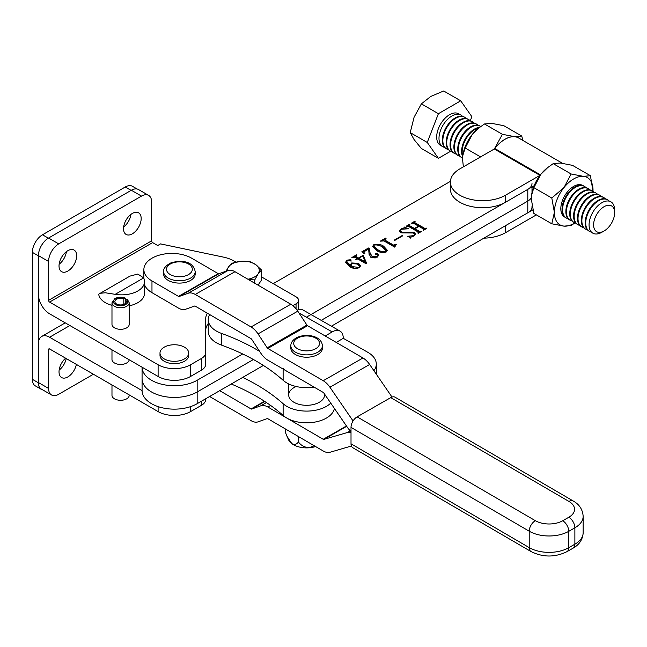 <?xml version="1.0" encoding="UTF-8"?>
<svg xmlns="http://www.w3.org/2000/svg" width="647" height="647" viewBox="0 0 647 647"><rect width="100%" height="100%" fill="white"/><g stroke="black" fill="none" stroke-linecap="round" stroke-linejoin="round"><path stroke-width="0.97" d="M111.98 302.796L111.98 324.349A8.605 4.966 0 0 0 114.503 327.859A8.605 4.966 0 0 0 123.884 328.935A8.605 4.966 0 0 0 129.198 324.349L129.198 302.796A8.605 4.966 180 0 1 126.675 306.314A8.605 4.966 180 0 1 117.293 307.39A8.605 4.966 180 0 1 111.98 302.796L114.802 298.631C118.053 296.981 121.507 296.787 125.17 298.049A1.431 0.663 111.6 0 0 124.636 298.21L123.828 298.898A5.734 3.316 0 0 0 116.533 299.286A5.734 3.316 0 0 0 114.851 301.623A5.734 3.316 0 0 0 118.393 304.688A5.734 3.316 0 0 0 124.645 303.969A5.734 3.316 0 0 0 126.327 301.623A5.734 3.316 0 0 0 125.251 299.698L126.416 299.213A1.431 0.954 -51.1 0 1 127.322 299.27L129.198 302.796M129.942 276.115L100.22 293.277L129.942 276.115L137.827 274.045L143.642 277.911L115.206 294.328L105.372 292.784L100.22 293.277L98.7 294.159A22.952 13.247 0 0 0 105.372 302.683A22.952 13.247 0 0 0 111.98 305.344M129.198 305.813A22.952 13.247 0 0 0 144.548 293.309L144.548 281.599A22.952 13.247 0 0 0 143.642 277.911M115.206 294.328A22.952 13.247 0 0 0 144.548 281.599M67.846 250.68A12.479 7.206 -60 0 1 74.09 250.065A12.479 7.206 -60 0 1 75.998 260.062A12.479 7.206 -60 0 1 67.846 271.061A12.479 7.206 -60 0 1 61.611 271.675A12.479 7.206 -60 0 1 59.694 261.679A12.479 7.206 -60 0 1 67.846 250.68M66.415 251.651A12.479 7.206 -60 0 1 59.144 264.243M132.352 213.445A12.479 7.206 -60 0 1 138.595 212.823A12.479 7.206 -60 0 1 140.504 222.827A12.479 7.206 -60 0 1 132.352 233.818A12.479 7.206 -60 0 1 126.116 234.44A12.479 7.206 -60 0 1 124.2 224.436A12.479 7.206 -60 0 1 132.352 213.445M130.92 214.408A12.479 7.206 -60 0 1 123.65 227M152.635 242.601A1.431 0.825 60 0 1 151.624 240.846L48.582 300.337A1.431 0.825 -120 0 0 49.593 302.092L152.635 242.601L157.706 245.528L160.545 243.895L223.466 257.118A28.686 16.563 0 0 1 233.939 260.967L235.92 262.108M49.593 302.092L158.111 364.754A22.952 13.247 0 0 0 190.566 364.754L201.468 358.462A14.347 8.282 0 0 0 205.665 352.607L205.665 319.076A31.557 18.221 180 0 1 207.347 313.205M292.889 305.675L296.051 303.855A8.605 4.966 0 0 0 298.566 300.337A8.605 4.966 0 0 0 296.051 296.827L261.534 276.9M48.582 300.337L48.582 261.461A14.347 8.282 -60 0 1 58.723 243.887L141.483 196.106A14.347 8.282 -60 0 1 148.656 195.402L138.507 189.547A14.347 8.282 -60 0 0 131.341 190.25L48.582 238.031A14.347 8.282 -60 0 0 38.432 255.605L38.432 294.482A15.779 9.107 -120 0 0 49.593 313.811L158.111 376.465A22.952 13.247 0 0 0 190.566 376.465L201.468 370.173A14.347 8.282 0 0 0 205.665 364.318L205.665 352.607M205.665 330.787A31.557 18.221 180 0 1 208.237 323.581M148.656 195.402A14.347 8.282 -60 0 1 151.624 201.961L151.624 240.846M111.98 349.825L111.98 359.481A8.605 4.966 0 0 0 114.503 362.991A8.605 4.966 0 0 0 123.658 364.124A8.605 4.966 0 0 0 129.182 359.756M65.606 358.187A12.479 7.206 120 0 0 59.33 369A12.479 7.206 120 0 0 61.611 377.549A12.479 7.206 120 0 0 67.846 376.934A12.479 7.206 120 0 0 76.378 364.407M59.144 370.108A12.479 7.206 120 0 0 66.237 358.551M49.593 348.943A1.431 0.825 -120 0 0 48.873 348.87A1.431 0.825 -120 0 0 48.582 349.526L49.593 348.943L158.111 411.597A22.952 13.247 0 0 0 190.566 411.597L201.468 405.305A14.347 8.282 0 0 0 205.665 399.45L205.665 398.778M69.876 325.522L49.593 337.233L142.073 390.618M49.593 337.233A15.779 9.107 -120 0 0 41.707 336.448A15.779 9.107 -120 0 0 38.432 343.67L38.432 382.555A14.347 8.282 120 0 0 41.408 389.122L51.55 394.977A14.347 8.282 120 0 0 58.723 394.266L93.411 374.241M48.582 349.526L48.582 388.41A14.347 8.282 120 0 0 51.55 394.977M324.551 394.072L324.551 394.953A17.93 10.352 180 0 1 313.536 404.504A17.93 10.352 180 0 1 294.021 402.313A17.93 10.352 180 0 1 288.691 394.953A17.93 10.352 180 0 1 295.145 386.995M208.237 319.667L208.237 331.377A27.967 16.151 0 0 0 216.551 342.861A27.967 16.151 0 0 0 221.323 345.045L221.323 333.334A27.967 16.151 0 0 1 216.551 331.151A27.967 16.151 0 0 1 208.237 319.667A27.967 16.151 0 0 1 209.677 314.563M221.323 345.045A200.805 115.934 0 0 1 283.127 380.29A27.967 16.151 0 0 0 286.969 383.016A27.967 16.151 0 0 0 314.062 387.092M283.127 368.58A27.967 16.151 0 0 0 286.969 371.305M330.754 403.113A27.967 16.151 180 0 1 326.517 406.3A27.967 16.151 180 0 1 283.127 403.712L283.127 415.423A27.967 16.151 180 0 0 326.517 418.011A27.967 16.151 180 0 0 334.418 408.443M373.901 370.682A28.686 16.563 0 0 0 376.295 364.059A28.686 16.563 0 0 0 367.763 352.275L343.274 338.316A15.779 9.05 119.7 0 0 340.007 331.086A15.779 9.05 119.7 0 0 332.186 331.911L325.206 335.995M259.641 351.394A200.805 115.934 0 0 0 221.323 333.334M242.69 377.403A200.805 115.934 180 0 1 283.127 403.712M231.238 384.019A200.805 115.934 180 0 1 283.127 415.423M340.007 331.086L303.265 310.139A15.779 9.05 119.7 0 0 297.078 310.148M336.246 342.425L343.274 338.316M532.004 206.021L532.004 206.943A14.347 8.282 180 0 1 527.798 212.798L527.798 201.088A14.347 8.282 0 0 0 531.333 197.739A14.347 8.282 180 0 1 527.798 201.088L527.798 189.377A14.347 8.282 0 0 0 532.004 183.522M242.69 353.982L197.165 380.266A32.269 18.634 0 0 1 162.073 384.326A32.269 18.634 0 0 1 142.073 367.197L142.073 390.513A32.269 18.634 0 0 0 161.993 407.731A32.269 18.634 0 0 0 197.165 403.688L263.41 365.442M331.41 326.185L527.798 212.798M197.165 380.266L197.165 391.977A32.269 18.634 0 0 1 161.993 396.021A32.269 18.634 0 0 1 142.073 378.802A32.269 18.634 0 0 0 161.993 396.021A32.269 18.634 0 0 0 197.165 391.977L253.414 359.506L197.165 391.977L197.165 403.688M321.203 320.362L527.798 201.088L321.203 320.362M450.393 182.058L450.393 189.086A32.269 18.634 180 0 0 470.32 206.296A32.269 18.634 180 0 0 505.485 202.26L505.485 195.232A32.269 18.634 180 0 1 470.32 199.268A32.269 18.634 180 0 1 450.393 182.058A32.269 18.634 180 0 1 459.847 168.883L494.292 148.996A1.431 0.825 120 0 0 494.826 148.511A27.255 15.73 -60 0 1 518.603 137.965L562.437 163.27M532.869 209.871L505.485 225.682L505.485 232.71A32.269 18.634 0 0 1 483.883 238.153M536.371 214.877L505.485 232.71M505.485 195.232L539.938 175.345A1.431 0.825 120 0 0 540.18 175.167M505.485 202.26L534.171 185.697M355.349 259.787L357.273 258.671L354.92 257.312L351.855 257.522L356.562 254.805L356.99 255.047L356.206 255.5L356.06 256.657L358.414 258.016L363.193 255.258L366.614 263.24L365.903 263.652L357.702 258.921L355.349 259.787M356.06 257.36L355.591 256.139L356.06 257.36L358.414 258.719L358.414 258.016M386.259 251.966C382.587 252.953 379.312 252.451 376.441 250.454L372.664 246.329L373.748 244.744C377.476 243.733 380.8 244.234 383.711 246.256L387.399 250.332L386.259 251.966M394.832 240.377L394.322 240.086L402.264 235.5L402.774 235.791L394.832 240.377M418.132 233.138L418.269 232.055L408.241 226.256L406.154 226.232L409.365 224.372L409.875 224.663L409.414 225.568L414.436 228.472L418.496 226.127L413.465 223.231L411.395 223.199L414.606 221.347L415.115 221.638L414.662 222.552L424.691 228.342L426.777 228.375L423.567 230.227L423.057 229.936L423.51 229.03L419.005 226.426L414.945 228.763L419.458 231.367L421.537 231.4L418.326 233.252L417.816 232.96L418.269 232.055M409.511 224.873L409.414 226.272L414.436 229.175L414.436 228.472M414.751 221.848L414.662 223.255L424.691 229.046L424.691 228.342M423.373 230.114L423.51 229.03M450.417 181.354L273.228 283.653M306.395 317.2L527.798 189.377M401.641 229.224L400.533 230.567L402.005 232.224L414.306 232.305L415.447 234.077L413.845 236.042L411.023 237.085L410.805 237.789L407.65 236.268L413.449 235.678L414.59 234.408L413.441 232.969L400.994 232.807L399.587 230.842L401.189 228.901L403.963 227.881L404.383 227.057L408.548 228.779L401.641 229.224M408.977 236.907L411.007 237.085L410.805 237.789M396.029 244.954L394.662 247.114L383.954 240.935L380.29 241.161L385.531 238.136L386.041 238.428L385.386 238.8L385.127 240.239L393.53 245.092L396.182 244.283L396.692 244.574L396.029 244.954M394.791 247.105L394.791 246.402L394.953 246.944M385.127 240.943L384.609 239.625L385.127 240.943L393.53 245.795L393.53 245.092M369.154 254.789L368.628 249.063L364.439 251.489L363.873 252.281L364.827 253.6L364.407 253.85L361.794 251.845L368.458 247.995L369.34 248.497L370.027 252.767L372.082 256.519L377.015 256.713L378.066 255.379L377.5 254.586L375.753 254.15L375.713 253.365L377.622 253.478L378.835 255.039L377.25 257.166L370.877 257.385L369.162 254.028L369.162 255.023M375.753 254.15L375.713 253.365L375.713 254.069L377.622 254.182L377.622 253.478M347.649 260.393L346.776 261.647L350.852 265.731L350.456 264.607L351.669 262.957L358.551 263.345L360.508 265.804L359.012 267.696C355.624 268.909 352.518 268.554 349.703 266.637L345.66 262.116L347.115 260.118L350.892 259.706L351.022 260.595L347.649 260.393M348.911 260.183L350.892 260.409L350.892 259.706L351.022 260.595M407.545 226.127L409.155 225.196M409.365 224.97L409.365 224.372M409.511 225.577L409.414 226.272M414.436 229.175L414.945 228.884M418.496 226.717L418.496 226.127M412.786 223.102L414.395 222.172M414.606 221.945L414.606 221.347M414.751 222.552L414.662 223.255M424.691 229.046L425.961 228.965M425.961 228.844L425.961 228.262M426.268 228.666L426.268 228.084M423.373 230.461L423.51 229.725M419.458 231.367L419.458 232.071L414.945 229.467L414.945 228.763M419.458 232.071L420.72 231.99M420.72 231.877L420.72 231.286M421.027 231.691L421.027 231.108M418.132 233.486L418.269 232.75M400.533 230.567L402.005 232.928L402.005 232.224M402.005 232.928L414.306 233.001L414.306 232.305M414.306 233.001L415.406 234.408M413.449 236.244L413.449 235.678M414.274 235.767L414.59 234.408M399.628 231.205L400.897 229.782M401.189 229.523L401.189 228.901M403.963 228.496L403.963 227.881M403.963 228.585L404.383 227.057M404.383 227.76L406.478 228.626M402.264 236.082L402.264 235.5M382.256 240.733L384.755 239.285M385.531 238.719L385.531 238.136M393.53 245.795L394.88 245.739L394.88 245.035M396.182 244.865L396.182 244.283M372.696 246.693L373.748 244.744M376.53 244.792L383.711 246.96L383.711 246.256M383.711 246.96L387.359 250.68M377.791 250.373L377.791 249.669C380.015 251.376 382.668 252.039 385.749 251.667L386.267 250.866L382.361 247.033C380.113 245.359 377.411 244.695 374.257 245.035L373.699 246.556L377.791 250.373L383.145 252.597M386.138 252.031L386.267 250.866M385.749 252.209L385.749 251.667M373.699 245.852L377.791 249.669M362.312 252.241L368.458 248.691L369.34 249.2L370.027 252.767M370.027 253.47L372.082 256.519M372.082 257.223L375.098 258.016M377.015 257.296L377.015 256.713M377.759 256.827L378.066 255.379M375.753 254.853L375.713 254.069M377.622 254.182L378.786 255.387M369.162 254.999L369.162 254.506M363.873 252.281L364.132 253.64M368.458 248.691L368.458 247.995M369.34 249.2L369.34 248.497M357.273 259.164L357.273 258.671M353.836 257.077L355.607 256.05M356.562 255.298L356.562 254.805M358.414 258.719L358.842 258.468M363.04 256.042L363.193 255.258M363.193 255.953L363.549 256.163L363.549 255.46M363.549 256.163L366.388 263.369M358.842 258.258L358.842 258.962L365.329 262.625L362.975 255.872L358.842 258.258L365.329 261.922M365.256 262.666L365.256 261.962M346.776 261.647L346.776 262.342L350.852 266.435L350.852 265.731M350.488 264.963L351.669 262.957M351.669 263.661L358.551 264.049L358.551 263.345M358.551 264.049L360.468 266.143M345.692 262.48L347.115 260.118M350.892 260.409L351.022 261.299M358.519 267.947L359.425 266.24L357.451 264.081L352.146 263.466L351.256 265.48L352.364 267.316L355.3 268.497M359.142 267.615L359.425 266.24M352.364 267.316L352.364 266.613L358.519 267.389M351.256 264.777L352.364 266.613M351.014 431.549A15.779 9.066 60.2 0 1 347.39 427.343L323.832 393.02A1.431 0.825 -119.8 0 0 323.225 392.43L267.818 360.153A15.779 9.066 60.2 0 1 260.83 353.205L251.699 339.303A1.431 0.825 -119.8 0 0 251.06 338.672L195.24 306.152A1.431 0.825 -119.8 0 0 194.601 306.039L185.471 309.298A15.779 9.066 60.2 0 1 178.483 308.101L151.972 292.654A27.967 16.151 180 0 1 144.548 284.826M392.009 397.056L369.647 364.479A15.779 9.066 -119.8 0 0 362.959 357.985L307.551 325.708A1.431 0.825 60.2 0 1 306.921 325.077L297.782 311.175A15.779 9.066 -119.8 0 0 290.794 304.227L234.974 271.708A15.779 9.066 -119.8 0 0 227.987 270.503L218.848 273.762A1.431 0.825 60.2 0 1 218.217 273.657L191.706 258.21A27.967 16.151 180 0 0 161.2 254.643A27.967 16.151 180 0 0 143.869 269.581A27.967 16.151 180 0 0 151.972 280.944L178.483 296.391A1.431 0.825 60.2 0 0 179.114 296.496L188.253 293.237A15.779 9.066 -119.8 0 1 195.24 294.442L251.06 326.961A15.779 9.066 -119.8 0 1 258.048 333.909L267.187 347.811A1.431 0.825 60.2 0 0 267.818 348.442L323.225 380.719A15.779 9.066 -119.8 0 1 329.905 387.205L353.068 420.954M351.41 446.018L329.905 452.285A15.779 9.066 60.2 0 1 323.225 450.991L267.818 418.706A1.431 0.825 -119.8 0 0 267.187 418.601L258.048 421.852A15.779 9.066 60.2 0 1 251.06 420.655L209.612 396.506M351.014 432.544A15.779 9.066 -119.8 0 0 347.39 432.528L323.832 439.394A1.431 0.825 60.2 0 1 323.225 439.281L267.818 406.995A15.779 9.066 -119.8 0 0 260.83 405.79L251.699 409.05A1.431 0.825 60.2 0 1 251.06 408.944L219.705 390.675M351.014 443.777L529.214 547.597A8.605 4.99 120.2 0 0 530.993 551.535L352.801 447.716A8.605 4.99 -59.8 0 1 351.014 443.777L351.014 427.376A8.605 4.99 -59.8 0 1 357.128 416.854L390.756 397.622A8.605 4.99 -59.8 0 1 395.082 397.209L573.274 501.029A8.605 4.99 -59.8 0 0 568.948 501.441L390.756 397.622M159.995 353.036L159.995 355.381A14.347 8.282 0 0 0 168.851 363.032A14.347 8.282 0 0 0 184.484 361.236A14.347 8.282 0 0 0 188.689 355.381L188.689 353.036A14.347 8.282 0 0 0 184.484 347.18A14.347 8.282 0 0 0 164.201 347.18A14.347 8.282 0 0 0 159.995 353.036A14.347 8.282 0 0 0 164.201 358.899A14.347 8.282 0 0 0 184.484 358.899A14.347 8.282 0 0 0 188.689 353.036M125.453 299.618L125.453 298.696A1.431 0.663 111.6 0 0 125.17 298.049M123.828 304.357L123.828 298.898M111.98 384.965L111.98 395.317A8.605 4.966 0 0 0 117.293 399.911A8.605 4.966 0 0 0 126.675 398.835A8.605 4.966 0 0 0 129.198 395.317L129.198 394.896M125.251 303.556L125.251 299.698M131.115 190.388L125.251 187.007L42.492 234.788L48.355 238.169M38.44 255.605A14.347 8.282 120 0 0 38.432 255.864L38.432 382.814A14.347 8.282 120 0 0 41.408 389.381A14.347 8.282 120 0 0 42.799 389.923M38.432 255.864L32.35 252.354L32.35 379.304L38.432 382.814M32.35 252.354A14.347 8.282 -60 0 1 42.492 234.788M125.251 187.007A14.347 8.282 -60 0 1 132.425 186.296L137.124 189.005M41.408 389.381L35.318 385.871A14.347 8.282 -60 0 1 32.35 379.304M290.843 345.765L290.843 348.102A15.779 9.107 0 0 0 300.41 356.481A15.779 9.107 0 0 0 317.507 354.702A15.779 9.107 0 0 0 322.4 348.102L322.4 345.765A15.779 9.107 180 0 1 317.507 352.356A15.779 9.107 180 0 1 300.41 354.135A15.779 9.107 180 0 1 290.843 345.765C290.778 342.764 292.606 340.128 296.334 337.855C305.174 333.1 321.648 335.283 322.4 345.765M163.634 271.643L163.634 273.988A15.779 9.107 0 0 0 172.248 282.1A15.779 9.107 0 0 0 188.673 281.364A15.779 9.107 0 0 0 195.192 273.988L195.192 271.643A15.779 9.107 180 0 1 188.673 279.019A15.779 9.107 180 0 1 172.248 279.763A15.779 9.107 180 0 1 163.634 271.643C163.198 268.667 165.559 265.78 170.727 262.965C179.534 260.199 192.935 259.997 195.192 271.643M601.856 232.265L604.128 230.955A14.881 8.589 -60 0 1 593.606 224.881A14.881 8.589 -60 0 1 604.128 206.66A14.881 8.589 -60 0 1 614.65 212.734A14.881 8.589 -60 0 1 604.128 230.955L601.856 232.265A18.092 10.441 120 0 1 589.069 224.881A18.092 10.441 120 0 1 601.856 202.721A18.092 10.441 120 0 1 614.65 210.105L614.65 212.734M591.479 232.127A18.213 10.514 -60 0 1 589.506 231.4A18.213 10.514 -60 0 1 585.737 223.061A18.213 10.514 -60 0 1 598.612 200.748A18.213 10.514 -60 0 1 607.719 199.85A18.213 10.514 -60 0 1 609.337 201.193M589.506 231.4L588.948 231.076A18.213 10.514 -60 0 1 585.179 222.738A18.213 10.514 -60 0 1 598.054 200.424A18.213 10.514 -60 0 1 607.169 199.527L607.719 199.85M587.452 229.863A18.213 10.514 -60 0 1 585.648 229.167A18.213 10.514 -60 0 1 581.871 220.829A18.213 10.514 -60 0 1 594.755 198.516A18.213 10.514 -60 0 1 603.861 197.618A18.213 10.514 -60 0 1 605.366 198.831M585.648 229.167L585.09 228.844A18.213 10.514 -60 0 1 581.313 220.506A18.213 10.514 -60 0 1 594.197 198.2A18.213 10.514 -60 0 1 603.303 197.295L603.861 197.618M583.586 227.631A18.213 10.514 -60 0 1 581.782 226.935A18.213 10.514 -60 0 1 578.014 218.597A18.213 10.514 -60 0 1 590.889 196.292A18.213 10.514 -60 0 1 600.004 195.386A18.213 10.514 -60 0 1 601.5 196.607M581.782 226.935L581.224 226.62A18.213 10.514 -60 0 1 577.456 218.282A18.213 10.514 -60 0 1 590.331 195.968A18.213 10.514 -60 0 1 599.446 195.062L600.004 195.386M579.728 225.399A18.213 10.514 -60 0 1 577.925 224.711A18.213 10.514 -60 0 1 574.148 216.373A18.213 10.514 -60 0 1 587.031 194.06A18.213 10.514 -60 0 1 596.138 193.162A18.213 10.514 -60 0 1 597.642 194.375M577.925 224.711L577.367 224.388A18.213 10.514 -60 0 1 573.59 216.049A18.213 10.514 -60 0 1 586.473 193.736A18.213 10.514 -60 0 1 595.58 192.838L596.138 193.162M575.862 223.175A18.213 10.514 -60 0 1 574.059 222.479A18.213 10.514 -60 0 1 570.29 214.141A18.213 10.514 -60 0 1 583.165 191.827A18.213 10.514 -60 0 1 592.28 190.93A18.213 10.514 -60 0 1 593.776 192.143M574.059 222.479L573.501 222.156A18.213 10.514 -60 0 1 569.732 213.817A18.213 10.514 -60 0 1 582.607 191.512A18.213 10.514 -60 0 1 591.722 190.606L592.28 190.93M572.005 220.942A18.213 10.514 -60 0 1 570.201 220.247A18.213 10.514 -60 0 1 566.424 211.909A18.213 10.514 -60 0 1 579.308 189.603A18.213 10.514 -60 0 1 588.414 188.698A18.213 10.514 -60 0 1 589.918 189.911M570.201 220.247L569.643 219.931A18.213 10.514 -60 0 1 565.866 211.593A18.213 10.514 -60 0 1 578.75 189.28A18.213 10.514 -60 0 1 587.856 188.374L588.414 188.698M568.139 218.71A18.213 10.514 -60 0 1 566.335 218.023A18.213 10.514 -60 0 1 562.567 209.685A18.213 10.514 -60 0 1 575.442 187.371A18.213 10.514 -60 0 1 584.556 186.465A18.213 10.514 -60 0 1 586.053 187.687M566.335 218.023L565.777 217.699A18.213 10.514 -60 0 1 562.008 209.361A18.213 10.514 -60 0 1 574.892 187.048A18.213 10.514 -60 0 1 583.998 186.15L584.556 186.465M532.004 188.309A18.213 10.514 -60 0 1 532.335 186.757M462.791 155.943A18.213 10.514 -60 0 1 462.16 151.713A18.213 10.514 -60 0 1 475.044 129.4A18.213 10.514 -60 0 1 479.006 127.839M462.702 156.76A18.213 10.514 -60 0 1 461.602 151.39A18.213 10.514 -60 0 1 474.486 129.085A18.213 10.514 -60 0 1 479.629 127.346M462.605 158.094A18.213 10.514 -60 0 1 462.071 157.819A18.213 10.514 -60 0 1 458.302 149.481A18.213 10.514 -60 0 1 471.178 127.176A18.213 10.514 -60 0 1 480.284 126.27A18.213 10.514 -60 0 1 480.705 126.537M462.071 157.819L461.513 157.504A18.213 10.514 -60 0 1 457.744 149.166A18.213 10.514 -60 0 1 470.62 126.852A18.213 10.514 -60 0 1 479.726 125.947L480.284 126.27M460.017 156.283A18.213 10.514 -60 0 1 458.213 155.595A18.213 10.514 -60 0 1 454.437 147.257A18.213 10.514 -60 0 1 467.32 124.944A18.213 10.514 -60 0 1 476.427 124.046A18.213 10.514 -60 0 1 477.923 125.259M458.213 155.595L457.655 155.272A18.213 10.514 -60 0 1 453.879 146.934A18.213 10.514 -60 0 1 466.762 124.62A18.213 10.514 -60 0 1 475.868 123.723L476.427 124.046M456.151 154.059A18.213 10.514 -60 0 1 454.348 153.363A18.213 10.514 -60 0 1 450.579 145.025A18.213 10.514 -60 0 1 463.454 122.712A18.213 10.514 -60 0 1 472.561 121.814A18.213 10.514 -60 0 1 474.065 123.027M454.348 153.363L453.79 153.04A18.213 10.514 -60 0 1 450.021 144.702A18.213 10.514 -60 0 1 462.896 122.396A18.213 10.514 -60 0 1 472.003 121.49L472.561 121.814M452.293 151.827A18.213 10.514 -60 0 1 450.49 151.131A18.213 10.514 -60 0 1 446.713 142.793A18.213 10.514 -60 0 1 459.596 120.488A18.213 10.514 -60 0 1 468.703 119.582A18.213 10.514 -60 0 1 470.207 120.803M450.49 151.131L449.932 150.816A18.213 10.514 -60 0 1 446.155 142.477A18.213 10.514 -60 0 1 459.038 120.164A18.213 10.514 -60 0 1 468.145 119.258L468.703 119.582M448.428 149.594A18.213 10.514 -60 0 1 446.624 148.907A18.213 10.514 -60 0 1 442.855 140.569A18.213 10.514 -60 0 1 455.731 118.255A18.213 10.514 -60 0 1 464.837 117.358A18.213 10.514 -60 0 1 466.341 118.571M446.624 148.907L446.066 148.584A18.213 10.514 -60 0 1 442.297 140.245A18.213 10.514 -60 0 1 455.173 117.932A18.213 10.514 -60 0 1 464.287 117.034L464.837 117.358M444.57 147.37A18.213 10.514 -60 0 1 442.766 146.675A18.213 10.514 -60 0 1 438.989 138.337A18.213 10.514 -60 0 1 451.873 116.023A18.213 10.514 -60 0 1 460.979 115.126A18.213 10.514 -60 0 1 462.484 116.339M442.766 146.675L440.453 145.34A18.213 10.514 -60 0 1 437.663 130.743A18.213 10.514 -60 0 1 449.56 114.697A18.213 10.514 -60 0 1 458.666 113.791L460.979 115.126M470.272 120.811L471.873 116.686L460.713 100.819L443.688 90.984L430.805 96.427L421.375 103.868L438.407 113.694L427.255 142.445L410.222 132.619L414.072 117.244L421.375 103.868M460.713 100.819L438.407 113.694M427.255 142.445L438.407 158.313L421.375 148.486L414.072 139.558L410.222 132.619M438.407 158.313L450.668 151.236M254.756 283.232L254.756 279.916L258.145 273.81L261.534 270.025L255.816 264.696L250.09 261.687L240.975 261.299L231.861 263.24L228.472 267.025L226.038 271.198M261.534 270.025L261.534 280.046L258.04 285.149M248.197 279.407L254.756 279.916M227.364 270.729A15.957 9.212 180 0 1 228.472 267.025A15.957 9.212 180 0 1 240.975 261.299A15.957 9.212 180 0 1 255.816 264.696A15.957 9.212 180 0 1 258.145 273.81A15.957 9.212 180 0 1 247.898 279.237M286.993 436.28L288.562 439.798A18.65 10.764 0 0 0 291.829 443.664A18.65 10.764 0 0 0 299.496 447.061A18.65 10.764 0 0 0 309.064 447.781C304.389 447.271 300.831 445.322 298.388 441.925C296.892 444.376 294.708 444.958 291.829 443.664L286.993 436.28L285.278 432.067L285.278 428.88M298.388 436.515L298.388 441.925M314.224 445.743L309.064 447.781A18.65 10.764 0 0 0 315.599 446.543M462.848 155.49A27.328 15.779 -60 0 1 462.88 155.296A27.328 15.779 -60 0 1 472.237 134.495A27.328 15.779 -60 0 1 478.497 128.235L484.474 123.965L502.404 134.317L514.64 136.663A27.328 15.779 120 0 0 495.319 147.815A27.328 15.779 120 0 0 494.543 148.818M519.598 138.531A27.328 15.779 120 0 0 514.64 136.663L521.725 136.04L522.954 140.472M462.88 155.296L465.153 148.001L480.584 156.906M462.84 155.555L462.581 159.388L463.373 166.845M494.381 148.939L502.404 134.317M465.153 148.001L472.237 134.495L479.338 127.58M484.474 123.965L491.558 123.334L503.795 125.688L521.725 136.04M583.384 185.843A18.213 10.514 120 0 0 569.166 189.943A18.213 10.514 120 0 0 560.82 208.674A18.213 10.514 120 0 0 565.203 217.319M531.575 195.168A27.328 15.779 -60 0 1 531.599 194.973A27.328 15.779 -60 0 1 540.957 174.172A27.328 15.779 -60 0 1 547.225 167.913L553.193 163.634L571.123 173.986L583.359 176.34A27.328 15.779 120 0 0 564.038 187.493A27.328 15.779 120 0 0 554.382 212.394A27.328 15.779 120 0 0 564.038 226.135A27.328 15.779 120 0 0 574.835 222.859M592.992 191.407A27.328 15.779 120 0 0 593.024 190.081A27.328 15.779 120 0 0 583.359 176.34L590.444 175.717L592.992 191.415M574.94 222.9L571.123 225.512L564.038 226.135L551.802 223.789L533.872 213.437L531.3 199.066L531.567 195.232L533.872 187.67L551.802 198.022L554.382 212.394L551.802 223.789M551.802 198.022L564.038 187.493L571.123 173.986M533.872 187.67L540.957 174.172L548.066 167.258M553.193 163.634L560.278 163.012L572.514 165.365L590.444 175.717M158.111 376.465L158.111 364.754M296.051 308.821L296.051 303.855M201.468 370.173L201.468 358.462M190.566 376.465L190.566 364.754M38.432 255.605L48.582 261.461M48.582 238.031L58.723 243.887M131.341 190.25L141.483 196.106M201.468 405.305L201.468 401.205M190.566 411.597L190.566 406.623M158.111 411.597L158.111 406.623M38.432 382.555L48.582 388.41M283.127 380.29L283.127 369.073M332.186 331.911L298.963 312.962M540.431 174.836L494.826 148.511M539.938 175.345L494.292 148.996M407.481 232.904L407.481 232.2M218.217 273.657L178.483 296.391M362.959 357.985L323.225 380.719M307.551 325.708L267.818 348.442M151.972 292.654L151.972 280.944M218.848 273.762L179.114 296.496M227.987 270.503L188.253 293.237M234.974 271.708L195.24 294.442M290.794 304.227L251.06 326.961M297.782 311.175L258.048 333.909M306.921 325.077L267.187 347.811M369.647 364.479L329.905 387.205M267.818 406.995L270.575 405.418M323.225 439.281L346.46 425.985M347.39 432.528L350.302 430.862M323.832 439.394L346.687 426.316M260.83 405.79L266.459 402.571M251.699 409.05L264.866 401.52M251.06 408.944L264.477 401.269M357.128 416.854L535.32 520.673A19.361 11.177 0 0 0 562.704 520.746A8.605 4.95 60.2 0 1 568.762 531.308A27.967 16.151 180 0 1 529.214 531.203L529.214 547.597A27.967 16.151 0 0 0 568.762 547.702A8.605 4.95 60.2 0 1 566.982 551.64L573.096 548.146A8.605 4.95 60.2 0 0 574.876 544.2L574.876 527.806L568.762 531.308L568.762 547.702L574.876 544.2A27.967 16.151 0 0 0 583.157 532.732L583.157 516.338A27.967 16.151 180 0 1 574.876 527.806A8.605 4.95 60.2 0 0 568.818 517.252A19.361 11.177 0 0 0 568.948 501.441M535.32 520.673A8.605 4.99 120.2 0 0 529.214 531.203L351.014 427.376M562.704 520.746L568.818 517.252M124.636 298.21A7.174 4.141 0 0 0 115.514 298.696A7.174 4.141 0 0 0 115.514 304.551A7.174 4.141 0 0 0 125.655 304.551A7.174 4.141 0 0 0 126.416 299.213M297.717 338.025A12.908 7.457 0 0 0 297.272 348.563A12.908 7.457 0 0 0 315.526 348.814A12.908 7.457 0 0 0 315.971 338.276A12.908 7.457 0 0 0 297.717 338.025M171.835 263.272A12.908 7.457 0 0 0 168.964 273.681A12.908 7.457 0 0 0 186.991 275.339A12.908 7.457 0 0 0 189.862 264.93A12.908 7.457 0 0 0 171.835 263.272M298.566 309.654L298.566 300.337M41.707 336.448L65.258 322.853M376.295 374.16L376.295 364.059M532.004 186.951L532.004 192.701M409.147 225.261L409.147 225.965M414.387 222.236L414.387 222.932M423.745 229.321L423.745 230.025M418.504 232.346L418.504 233.049M410.708 237.506L410.708 238.201M143.869 278.404L143.869 269.581M530.993 551.535C542.954 557.463 554.948 557.496 566.982 551.64M573.096 548.146C579.372 544.637 582.729 539.501 583.157 532.732M583.157 516.338C582.68 509.545 579.38 504.45 573.274 501.029M288.691 383.922L288.691 394.953"/></g></svg>
